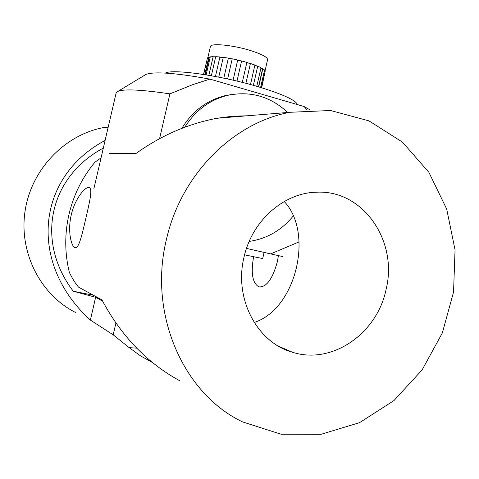 <?xml version="1.0" encoding="UTF-8"?>
<svg xmlns="http://www.w3.org/2000/svg" width="479" height="479" viewBox="0 0 479 479"><rect width="100%" height="100%" fill="white"/><g stroke="black" fill="none" stroke-linecap="round" stroke-linejoin="round"><path stroke-width="0.72" d="M246.853 62.486L250.397 63.581M265.037 70.898L267.593 59.695C267.617 57.318 262.169 54.349 251.253 50.78C233.512 45.068 210.371 42.805 210.395 46.595L207.874 57.54M210.179 57.294L209 57.372L210.233 57.061M213.113 56.791L215.688 56.803M219.885 57.079L223.262 57.456M228.363 58.216L232.207 58.917M237.68 60.085L241.59 61.037M207.329 58.54L203.497 74.443M261.39 87.681L265.228 70.874L264.372 70.922M265.228 70.874L261.69 87.771M258.69 86.867L262.833 68.713L262.54 68.982L260.941 68M262.833 68.713L264.576 70.03L260.6 87.441M253.367 85.334L257.744 66.168L261.019 67.683L256.768 86.304M245.889 83.316L250.421 63.485L254.918 65.048L250.469 84.532M236.997 81.095L241.608 60.947L246.871 62.39L242.296 82.394M227.615 78.957L232.231 58.827L237.704 59.995L233.081 80.179M218.747 77.125L223.286 57.354L228.387 58.127L223.795 78.143M211.335 75.742L215.718 56.672L219.909 56.971L215.424 76.49M206.144 74.862L210.281 56.845L213.149 56.642L208.862 75.311M203.665 74.467L207.491 57.827L209 57.372M204.761 74.64L208.778 57.163M254.894 65.156L257.714 66.288M260.983 67.838L262.69 68.844M264.492 70.383L264.815 70.928M205.287 74.724L209.227 57.588M215.658 56.935L213.077 56.953M223.238 57.558L219.855 57.187M232.189 59.007L228.339 58.312M241.566 61.126L237.662 60.174M250.379 63.683L246.829 62.575M257.684 66.419L254.87 65.27M258.468 86.801L262.54 68.982M260.636 87.447L264.39 70.982M232.333 94.393L224.801 95.74C206.659 100.404 192.342 111.272 181.852 128.336M287.669 112.475C270.431 96.363 250.337 90.663 227.381 95.387C209.533 99.961 195.33 110.571 184.78 127.21M264.103 252.409L262.702 258.57L244.595 254.834M165.321 73.083C172.602 68.725 220.627 75.472 257.983 86.657C282.502 94.112 295.657 100.093 297.459 104.596M299.141 241.859L270.659 253.906L282.442 256.499M309.955 109.847L304.081 106.524L307.243 109.996M145.921 74.437L117.984 91.339C124.115 88.831 141.431 89.669 169.919 93.854L192.708 84.657L209.928 79.107C175.5 72.898 154.166 71.341 145.921 74.437L144.754 75.143M117.984 91.339L116.104 93.088L93.89 188.72M169.919 93.854L159.573 138.688M209.928 79.107L304.081 106.524M270.659 253.906L246.517 248.397M249.206 241.416C267.072 238.764 281.862 230.142 293.579 215.55M102.578 301.099L95.638 297.285L73.293 291.238L93.315 295.196M73.293 291.238C35.189 241.356 48.93 177.2 103.326 148.089M136.689 348.149L129.174 347.64L113.194 334.827L90.363 320.062L95.638 297.285M113.194 334.827L115.936 322.948M90.363 320.062C27.92 263.306 36.206 177.116 105.111 140.413M129.174 347.64L140.694 355.987L151.933 362.226M108.182 127.18L103.626 127.552C64.701 134.827 31.38 169.368 25.1 210.832C18.699 252.277 40.266 294.615 75.359 312.392M386.104 289.346C377.254 333.456 332.049 365.136 292.328 352.203C257.043 342.467 233.866 298.603 243.955 257.468C251.846 220.723 284.113 192.546 316.799 192.205C363.19 189.75 398.205 241.212 386.104 289.346M254.181 322.457C296.267 309.099 314.014 232.698 284.233 201.521M253.625 256.792C250.721 273.084 252.469 283.119 258.882 286.885L258.905 286.891C266.408 287.454 272.545 279.113 277.317 261.869L278.425 255.642M283.718 348.904L283.628 348.419M287.598 350.143L287.508 350.526M94.998 162.142C82.346 177.308 73.688 194.666 69.024 214.227C64.557 233.836 64.671 253.241 69.359 272.437C72.449 278.724 75.502 283.622 78.526 287.119L101.955 299.908C121.211 335.989 147.113 362.92 179.649 380.703M247.326 115.78L232.393 116.247L217.029 118.265C187.942 123.786 160.86 135.581 135.791 153.645L109.577 153.352M101.057 157.866L94.998 162.159M74.904 247.541C71.066 246.254 67.491 230.369 71.281 214.826C74.88 198.546 85.753 185.816 89.292 187.636C92.854 188.786 89.447 202.695 85.765 218.675C81.891 235.351 78.718 249.427 74.916 247.547L75.448 247.661M166.303 240.051C180.673 174.877 233.039 122.732 289.867 112.296L330.57 110.505L368.998 120.882L402.474 142.131L428.873 172.314L446.703 209.083L455.05 249.882L453.547 292.052L442.351 332.929L422.107 369.914L393.966 400.564L359.567 422.646L321.062 434.303L281.053 434.231L242.518 421.885C183.541 393.906 148.197 314.272 166.303 240.051M224.801 95.74L227.381 95.387M278.568 346.215L292.328 352.203M259.828 287.089L258.905 286.891M217.029 118.265L289.867 112.296"/></g></svg>
